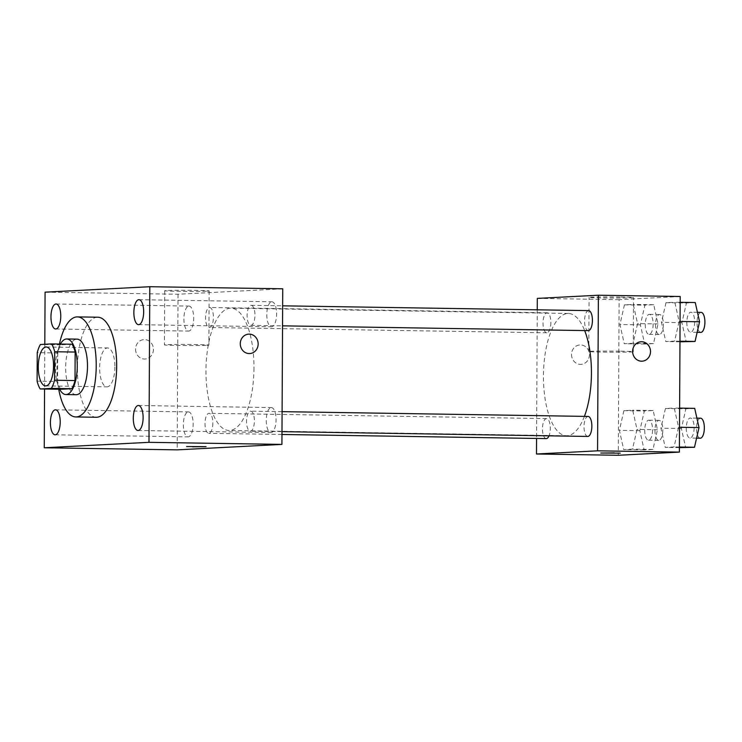 <?xml version="1.0" encoding="UTF-8"?>
<svg xmlns="http://www.w3.org/2000/svg" width="742" height="742" viewBox="0 0 742 742"><rect width="100%" height="100%" fill="white"/><g stroke="black" fill="none" stroke-linecap="round" stroke-linejoin="round"><path stroke-width="0.56" stroke-dasharray="3.71 2.78" d="M114.899 367.002A19.459 7.633 90.9 0 1 106.95 386.86A19.459 7.633 90.9 0 1 99.632 367.281A19.459 7.633 90.9 0 1 107.562 347.952A19.459 7.633 90.9 0 1 114.899 367.002M60.64 389.281A26.415 10.36 90.9 0 1 57.551 381.471L37.1 381.156M72.067 344.242L60.872 344.826A26.415 10.36 90.9 0 0 57.7 352.96L57.551 381.471M60.362 344.056A27.797 10.898 -89.1 0 0 59.657 389.272M76.148 394.716A27.797 10.898 90.9 0 1 65.676 366.752A27.797 10.898 90.9 0 1 77.02 339.131M60.872 344.826L40.42 344.501M57.7 352.96L37.248 352.645M58.72 389.253A50.029 19.626 90.9 0 1 59.434 344.047M96.247 417.273A50.029 19.626 90.9 0 1 77.409 366.938A50.029 19.626 90.9 0 1 97.814 317.214M44.808 344.279L44.576 389.031M188.867 306.084A12.493 4.897 90.9 0 1 188.997 306.084A12.493 4.897 90.9 0 1 193.699 318.652A12.493 4.897 90.9 0 1 188.598 331.071A12.493 4.897 90.9 0 1 183.895 318.661A12.493 4.897 90.9 0 1 188.867 306.084M271.767 301.771A12.493 4.897 90.9 0 1 271.897 301.771A12.493 4.897 90.9 0 1 276.599 314.339A12.493 4.897 90.9 0 1 271.507 326.758A12.493 4.897 90.9 0 1 266.795 314.348A12.493 4.897 90.9 0 1 271.767 301.771M271.21 407.581A12.493 4.897 90.9 0 1 271.34 407.581A12.493 4.897 90.9 0 1 276.052 420.148A12.493 4.897 90.9 0 1 270.951 432.567A12.493 4.897 90.9 0 1 266.248 420.167A12.493 4.897 90.9 0 1 271.21 407.581M188.31 411.893A12.493 4.897 90.9 0 1 188.44 411.893A12.493 4.897 90.9 0 1 193.143 424.47A12.493 4.897 90.9 0 1 188.051 436.88A12.493 4.897 90.9 0 1 183.339 424.48A12.493 4.897 90.9 0 1 188.31 411.893M282.739 288.796L178.024 294.249L45.077 292.163M207.37 291.161A22.232 0.547 -179.7 0 0 209.151 290.957A22.232 0.547 -179.7 0 0 186.919 290.298A22.232 0.547 -179.7 0 0 164.687 290.725A22.232 0.547 -179.7 0 0 182.467 291.346A22.232 0.547 -179.7 0 0 207.37 291.161M207.092 345.318A22.232 0.547 -179.7 0 0 208.873 345.113A22.232 0.547 -179.7 0 0 186.641 344.446A22.232 0.547 -179.7 0 0 164.399 344.872A22.232 0.547 -179.7 0 0 182.18 345.503A22.232 0.547 -179.7 0 0 207.092 345.318M206.063 446.656L186.604 446.554M249.72 353.563L249.72 353.563A9.729 8.95 -93 0 1 240.278 344.316A9.729 8.95 -93 0 1 248.709 334.132L248.709 334.132M178.024 294.249L177.208 449.856M135.545 349.157A9.729 8.95 87 0 0 144.996 359.017A9.729 8.95 87 0 0 153.427 348.833A9.729 8.95 87 0 0 143.985 339.586A9.729 8.95 87 0 0 135.545 349.157A9.729 8.95 87 0 0 145.005 359.017A9.729 8.95 87 0 0 153.427 348.833A9.729 8.95 87 0 0 143.994 339.586A9.729 8.95 87 0 0 135.545 349.157M209.532 307.494A10.008 3.923 90.9 0 1 209.634 307.494A10.008 3.923 90.9 0 1 213.408 317.298A10.008 3.923 90.9 0 1 209.327 327.51A10.008 3.923 90.9 0 1 205.553 317.567A10.008 3.923 90.9 0 1 209.532 307.494M250.518 411.151A10.008 3.923 90.9 0 1 250.62 411.142A10.008 3.923 90.9 0 1 254.395 420.946A10.008 3.923 90.9 0 1 250.314 431.158A10.008 3.923 90.9 0 1 246.539 421.224A10.008 3.923 90.9 0 1 250.518 411.151M212.852 423.107A10.008 3.923 90.9 0 1 208.771 433.319A10.008 3.923 90.9 0 1 205.005 423.255A10.008 3.923 90.9 0 1 209.086 413.313A10.008 3.923 90.9 0 1 212.852 423.107M251.074 305.333A10.008 3.923 90.9 0 1 251.176 305.333A10.008 3.923 90.9 0 1 254.942 315.396A10.008 3.923 90.9 0 1 250.861 325.339A10.008 3.923 90.9 0 1 247.095 315.545A10.008 3.923 90.9 0 1 251.074 305.333M253.968 368.078A61.15 23.985 90.9 0 1 229.018 430.471A61.15 23.985 90.9 0 1 205.988 368.95A61.15 23.985 90.9 0 1 230.929 308.18A61.15 23.985 90.9 0 1 253.968 368.078M584.408 416.373A61.15 23.985 90.9 0 1 566.48 435.749A61.15 23.985 90.9 0 1 543.459 374.237A61.15 23.985 90.9 0 1 568.4 313.467A61.15 23.985 90.9 0 1 584.659 330.57M588.638 310.62A10.008 3.923 -89.1 0 0 584.557 320.822A10.008 3.923 -89.1 0 0 588.332 330.626M546.233 438.605A10.008 3.923 90.9 0 1 542.467 428.533A10.008 3.923 90.9 0 1 546.548 418.59A10.008 3.923 90.9 0 1 550.314 428.394A10.008 3.923 90.9 0 1 549.006 435.832M587.775 436.444A10.008 3.923 90.9 0 1 584.01 426.372A10.008 3.923 90.9 0 1 588.091 416.429M550.87 322.575A10.008 3.923 90.9 0 1 546.789 332.787A10.008 3.923 90.9 0 1 543.023 322.724A10.008 3.923 90.9 0 1 547.104 312.781A10.008 3.923 90.9 0 1 550.87 322.575M537.245 309.813L536.568 438.448M624.449 304.841L619.941 324.523L624.245 343.741L633.065 343.286L637.573 323.605L633.269 304.387L624.449 304.841L619.941 324.523L624.245 343.741L633.065 343.286L637.573 323.605L633.269 304.387L624.449 304.841L644.9 305.166L640.392 324.848L644.696 344.065L653.517 343.611L658.024 323.929L653.721 304.702L644.9 305.166M665.435 408.499L660.927 428.18L665.231 447.398L674.051 446.934L678.559 427.262L674.246 408.035L665.435 408.499L660.927 428.18L665.231 447.398L674.051 446.934L678.559 427.262L674.246 408.035L665.435 408.499L685.886 408.814L681.379 428.496L685.682 447.714M680.201 296.494L619.116 299.675L618.299 455.282M623.892 410.66L619.385 430.341L623.688 449.559L632.509 449.095L637.016 429.423L632.713 410.196L623.892 410.66L619.385 430.341L623.688 449.559L632.509 449.095L637.016 429.423L632.713 410.196L623.892 410.66L644.344 410.975L639.836 430.657L644.139 449.875L652.96 449.42L657.468 429.739L653.164 410.521L644.344 410.975M665.991 302.68L661.474 322.362L665.787 341.58L674.599 341.125L679.115 321.444L674.803 302.226L665.991 302.68L661.474 322.362L665.787 341.58L674.599 341.125L679.115 321.444L674.803 302.226L665.991 302.68L686.443 303.005L681.926 322.687L686.239 341.904M619.116 299.675L537.301 298.395M620.034 297.032A22.232 0.547 -179.7 0 0 589.074 297.366A22.232 0.547 -179.7 0 0 611.306 298.034A22.232 0.547 -179.7 0 0 633.547 297.607A22.232 0.547 -179.7 0 0 620.034 297.032M571.526 354.509A9.729 8.95 87 0 0 580.977 364.368A9.729 8.95 87 0 0 589.408 354.184A9.729 8.95 87 0 0 579.966 344.937A9.729 8.95 87 0 0 571.526 354.509A9.729 8.95 87 0 0 580.977 364.368A9.729 8.95 87 0 0 589.408 354.184A9.729 8.95 87 0 0 579.966 344.937A9.729 8.95 87 0 0 571.526 354.509M642.062 361.187L642.062 361.187A9.729 8.95 -93 0 1 632.62 351.94A9.729 8.95 -93 0 1 641.051 341.756L641.051 341.756M619.746 351.179A22.232 0.547 -179.7 0 0 588.786 351.522A22.232 0.547 -179.7 0 0 611.018 352.181A22.232 0.547 -179.7 0 0 633.26 351.754A22.232 0.547 -179.7 0 0 619.746 351.179M600.77 453.037L620.219 453.149M695.254 302.541L686.443 303.005M694.67 322.019A10.008 3.923 90.9 0 1 690.589 332.231A10.008 3.923 90.9 0 1 686.823 322.158A10.008 3.923 90.9 0 1 690.904 312.215A10.008 3.923 90.9 0 1 694.67 322.019M681.926 322.687L661.474 322.362M679.96 341.802L665.787 341.58M679.969 341.209L674.599 341.125M680.071 321.462L679.115 321.444M680.173 302.309L674.803 302.226M700.819 332.388A10.008 3.923 90.9 0 1 697.044 322.325A10.008 3.923 90.9 0 1 701.125 312.382M653.136 324.18A10.008 3.923 90.9 0 1 649.046 334.392A10.008 3.923 90.9 0 1 645.28 324.319A10.008 3.923 90.9 0 1 649.361 314.376A10.008 3.923 90.9 0 1 653.136 324.18M640.392 324.848L619.941 324.523M644.696 344.065L624.245 343.741M653.517 343.611L633.065 343.286M658.024 323.929L637.573 323.605M653.721 304.702L633.269 304.387M663.357 324.337A10.008 3.923 90.9 0 1 659.276 334.549A10.008 3.923 90.9 0 1 655.511 324.486A10.008 3.923 90.9 0 1 659.592 314.543A10.008 3.923 90.9 0 1 663.357 324.337M694.707 408.36L685.886 408.814M694.122 427.837A10.008 3.923 90.9 0 1 690.032 438.04A10.008 3.923 90.9 0 1 686.267 427.976A10.008 3.923 90.9 0 1 690.348 418.034A10.008 3.923 90.9 0 1 694.122 427.837M681.379 428.496L660.927 428.18M679.403 447.621L665.231 447.398M679.412 447.027L674.051 446.934M679.514 427.271L678.559 427.262M679.616 408.119L674.246 408.035M700.263 438.207A10.008 3.923 90.9 0 1 696.497 428.134A10.008 3.923 90.9 0 1 700.578 418.191M652.58 429.998A10.008 3.923 90.9 0 1 648.499 440.201A10.008 3.923 90.9 0 1 644.733 430.137A10.008 3.923 90.9 0 1 648.814 420.195A10.008 3.923 90.9 0 1 652.58 429.998M639.836 430.657L619.385 430.341M644.139 449.875L623.688 449.559M652.96 449.42L632.509 449.095M657.468 429.739L637.016 429.423M653.164 410.521L632.713 410.196M662.81 430.156A10.008 3.923 90.9 0 1 658.72 440.368A10.008 3.923 90.9 0 1 654.954 430.295A10.008 3.923 90.9 0 1 659.035 420.352A10.008 3.923 90.9 0 1 662.81 430.156M45.596 385.896L106.95 386.86M46.208 346.987L107.562 347.952M55.659 328.994L188.598 331.071M56.049 303.997L188.997 306.084M138.569 324.681L271.507 326.758M138.958 299.685L271.897 301.771M138.012 430.49L270.951 432.567M138.402 405.503L271.34 407.581M55.112 434.803L188.051 436.88M55.502 409.816L188.44 411.893M164.687 290.725L164.399 344.872M209.151 290.957L208.873 345.113M568.4 313.467L230.929 308.18M566.48 435.749L229.018 430.471M250.861 325.339L282.544 325.84M251.176 305.333L282.656 305.825M546.548 418.59L209.086 413.313M281.979 434.469L208.771 433.319M282.099 411.643L250.62 411.142M281.997 431.649L250.314 431.158M547.104 312.781L209.634 307.494M546.789 332.787L209.327 327.51M633.26 351.754L633.547 297.607M588.786 351.522L589.074 297.366M697.452 312.317L690.904 312.215M697.146 332.333L690.589 332.231M659.592 314.543L649.361 314.376M659.276 334.549L649.046 334.392M696.896 418.136L690.348 418.034M696.59 438.142L690.032 438.04M659.035 420.352L648.814 420.195M658.72 440.368L648.499 440.201"/><path stroke-width="1.11" d="M53.535 366.047A19.459 7.633 90.9 0 1 45.596 385.896A19.459 7.633 90.9 0 1 38.269 366.325A19.459 7.633 90.9 0 1 46.208 346.987A19.459 7.633 90.9 0 1 53.535 366.047M51.615 343.926L40.42 344.501A26.415 10.36 90.9 0 0 37.248 352.645L37.1 381.156A26.415 10.36 90.9 0 0 40.189 388.966L51.383 388.381A26.415 10.36 90.9 0 0 54.556 380.247L54.704 351.736A26.415 10.36 90.9 0 0 51.615 343.926L72.067 344.242A26.415 10.36 90.9 0 1 75.155 352.051L54.704 351.736M40.189 388.966L60.64 389.281L71.835 388.706L51.383 388.381M75.155 352.051L75.007 380.563L54.556 380.247M75.007 380.563A26.415 10.36 90.9 0 1 71.835 388.706M59.657 389.272A27.797 10.898 -89.1 0 0 65.917 394.558A27.797 10.898 -89.1 0 0 66.205 394.549A27.797 10.898 -89.1 0 0 77.261 366.567A27.797 10.898 -89.1 0 0 66.789 338.973A27.797 10.898 -89.1 0 0 60.362 344.056M66.789 338.973L77.02 339.131A27.797 10.898 90.9 0 1 87.491 366.353A27.797 10.898 90.9 0 1 76.435 394.707A27.797 10.898 90.9 0 1 76.148 394.716L65.917 394.558M59.434 344.047A50.029 19.626 90.9 0 1 77.363 316.899A50.029 19.626 90.9 0 1 96.219 365.899A50.029 19.626 90.9 0 1 75.795 416.948A50.029 19.626 90.9 0 1 58.72 389.253M77.363 316.899L97.814 317.214A50.029 19.626 90.9 0 1 116.67 366.223A50.029 19.626 90.9 0 1 96.247 417.273L75.795 416.948M55.919 303.997A12.493 4.897 90.9 0 1 56.049 303.997A12.493 4.897 90.9 0 1 60.761 316.574A12.493 4.897 90.9 0 1 55.659 328.994A12.493 4.897 90.9 0 1 50.957 316.584A12.493 4.897 90.9 0 1 55.919 303.997M138.828 299.685A12.493 4.897 90.9 0 1 138.958 299.685A12.493 4.897 90.9 0 1 143.66 312.261A12.493 4.897 90.9 0 1 138.569 324.681A12.493 4.897 90.9 0 1 133.857 312.271A12.493 4.897 90.9 0 1 138.828 299.685M138.272 405.503A12.493 4.897 90.9 0 1 138.402 405.503A12.493 4.897 90.9 0 1 143.113 418.071A12.493 4.897 90.9 0 1 138.012 430.49A12.493 4.897 90.9 0 1 133.3 418.08A12.493 4.897 90.9 0 1 138.272 405.503M55.372 409.816A12.493 4.897 90.9 0 1 55.502 409.816A12.493 4.897 90.9 0 1 60.204 422.383A12.493 4.897 90.9 0 1 55.112 434.803A12.493 4.897 90.9 0 1 50.4 422.393A12.493 4.897 90.9 0 1 55.372 409.816M44.576 389.031L44.26 447.769L148.984 442.325L149.801 286.718L45.077 292.163L44.808 344.279M44.26 447.769L177.208 449.856L281.923 444.402L282.739 288.796L149.801 286.718M281.923 444.402L148.984 442.325M192.512 446.805L206.063 446.656L192.512 446.805M186.604 446.554L206.053 446.656M248.709 334.132A9.729 8.95 -93 0 1 258.16 343.991A9.729 8.95 -93 0 1 249.72 353.563A9.729 8.95 -93 0 1 240.278 344.316A9.729 8.95 -93 0 1 248.709 334.132A9.729 8.95 -93 0 1 258.16 343.991A9.729 8.95 -93 0 1 249.72 353.563M584.659 330.57A61.15 23.985 90.9 0 1 591.439 373.365A61.15 23.985 90.9 0 1 584.408 416.373M282.544 325.84L588.332 330.626A10.008 3.923 -89.1 0 0 592.413 320.683A10.008 3.923 -89.1 0 0 588.638 310.62L282.656 305.825M549.006 435.832A10.008 3.923 90.9 0 1 546.233 438.605L281.979 434.469M282.099 411.643L588.091 416.429A10.008 3.923 90.9 0 1 591.856 426.233A10.008 3.923 90.9 0 1 587.775 436.444L281.997 431.649M536.568 438.448L536.485 454.002L597.57 450.821L598.386 295.214L537.301 298.395L537.245 309.813M597.57 450.821L679.384 452.11L618.299 455.282L536.485 454.002M614.311 452.898L600.76 453.047L614.311 452.898M679.384 452.11L680.201 296.494L598.386 295.214M641.051 341.756A9.729 8.95 -93 0 1 650.502 351.615A9.729 8.95 -93 0 1 642.062 361.187A9.729 8.95 -93 0 1 632.629 351.94A9.729 8.95 -93 0 1 641.051 341.756A9.729 8.95 -93 0 1 650.511 351.615A9.729 8.95 -93 0 1 642.062 361.187M620.219 453.139L600.77 453.037M679.96 341.802L695.05 341.45L699.567 321.768L695.254 302.541L680.173 302.309M695.05 341.45L679.969 341.209M699.567 321.768L680.071 321.462M697.452 312.317L701.125 312.382A10.008 3.923 90.9 0 1 704.9 322.176A10.008 3.923 90.9 0 1 700.819 332.388L697.146 332.333M679.403 447.621L694.503 447.259L699.01 427.577L694.707 408.36L679.616 408.119M694.503 447.259L679.412 447.027M699.01 427.577L679.514 427.271M696.896 418.136L700.578 418.191A10.008 3.923 90.9 0 1 704.343 427.995A10.008 3.923 90.9 0 1 700.263 438.207L696.59 438.142"/></g></svg>
